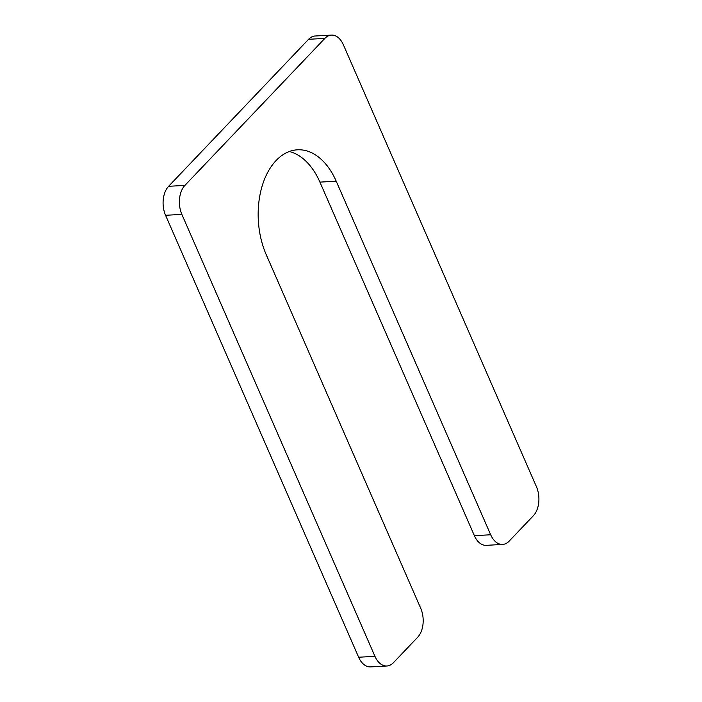 <?xml version="1.0" encoding="UTF-8"?>
<svg xmlns="http://www.w3.org/2000/svg" width="702" height="702" viewBox="0 0 702 702"><rect width="100%" height="100%" fill="white"/><g stroke="black" fill="none" stroke-linecap="round" stroke-linejoin="round"><path stroke-width="1.05" d="M331.423 35.1A21.007 13.215 86.8 0 1 343.357 44.761L536.433 486.705A21.007 13.215 86.8 0 1 533.388 515.698L509.169 541.137A21.007 13.215 86.8 0 1 502.614 544.427A21.007 13.215 86.8 0 1 490.68 534.766L336.214 181.213A68.269 42.962 86.8 0 0 297.429 149.807A68.269 42.962 86.8 0 0 265.725 253.519L420.709 608.265A21.007 13.215 86.8 0 1 417.664 637.249L393.436 662.697A21.007 13.215 86.8 0 1 386.881 665.996L370.577 666.9A21.007 13.215 86.8 0 1 358.643 657.239L165.567 215.295A21.007 13.215 86.8 0 1 168.612 186.302L308.564 39.303A21.007 13.215 86.8 0 1 315.119 36.004L331.423 35.1A21.007 13.215 86.8 0 0 324.868 38.391L184.907 185.398A21.007 13.215 86.8 0 0 181.862 214.382L374.947 656.326A21.007 13.215 86.8 0 0 386.881 665.996M336.214 181.213L319.919 182.116A68.269 42.962 86.8 0 0 289.347 151.5M319.919 182.116L474.376 535.67A21.007 13.215 86.8 0 0 486.31 545.34L502.614 544.427M490.68 534.766L474.376 535.67M324.868 38.391L308.564 39.303M184.907 185.398L168.612 186.302M181.862 214.382L165.567 215.295M374.947 656.326L358.643 657.239"/></g></svg>

